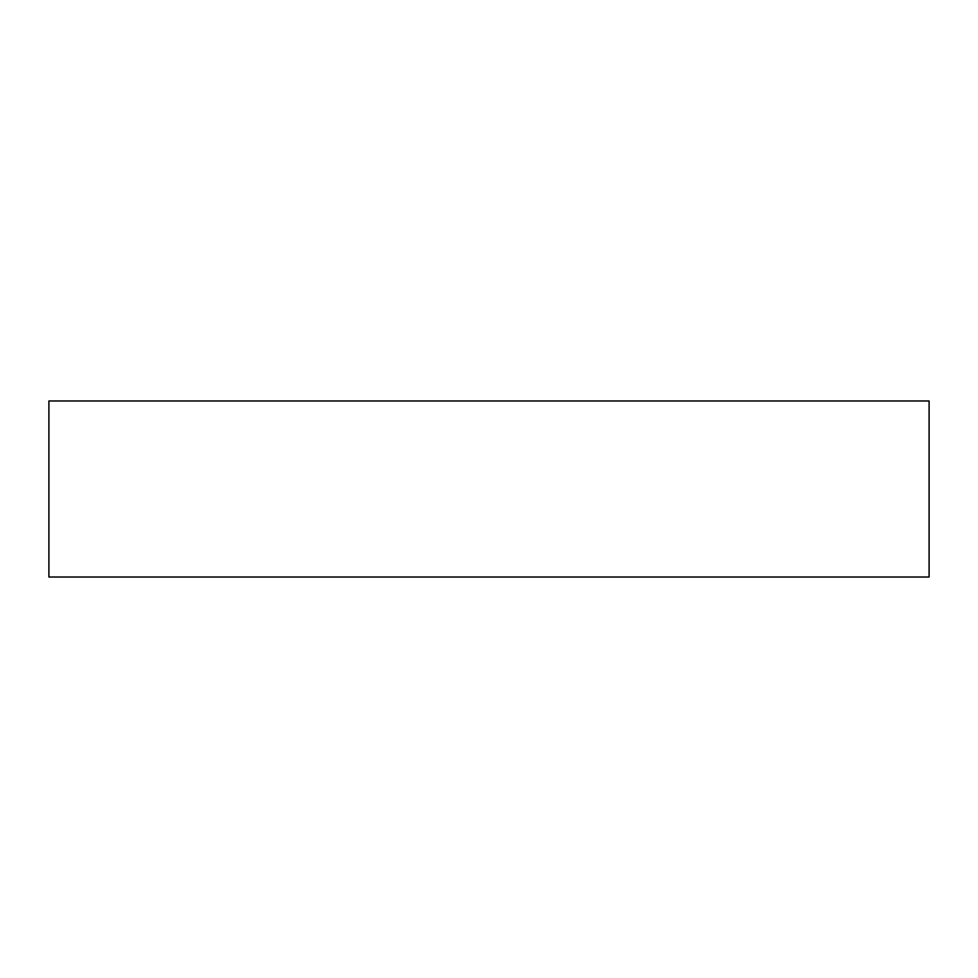 <?xml version="1.0" encoding="UTF-8"?>
<svg xmlns="http://www.w3.org/2000/svg" width="978" height="978" viewBox="0 0 978 978"><rect width="100%" height="100%" fill="white"/><g stroke="black" fill="none" stroke-linecap="round" stroke-linejoin="round"><path stroke-width="1.47" d="M48.9 577.02L929.1 577.02L929.1 400.98L48.9 400.98L48.9 577.02L48.9 400.98L929.1 400.98L929.1 577.02L48.9 577.02"/></g></svg>
